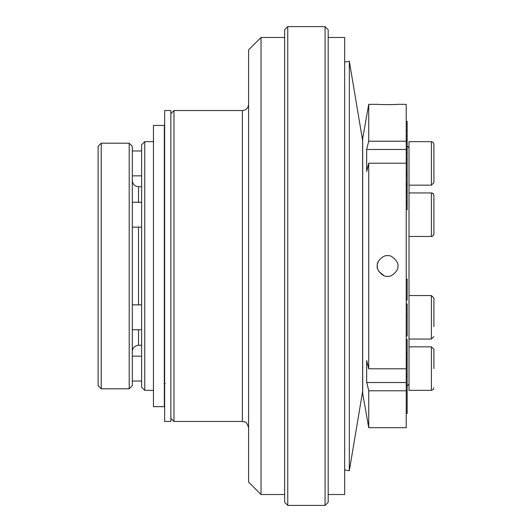 <?xml version="1.0" encoding="UTF-8"?>
<svg xmlns="http://www.w3.org/2000/svg" width="532" height="532" viewBox="0 0 532 532"><rect width="100%" height="100%" fill="white"/><g stroke="black" fill="none" stroke-linecap="round" stroke-linejoin="round"><path stroke-width="0.8" d="M325.072 505.4L328.184 502.288L328.184 29.712L325.072 26.6L325.072 505.4L287.765 505.4L284.653 502.288L284.653 29.712L287.765 26.6L287.765 505.4M261.026 494.521L248.59 482.085L248.59 49.915L261.026 37.479L261.026 494.521L284.653 494.521M248.59 104.325C248.218 108.102 246.15 110.177 242.373 110.543L173.971 110.543L173.971 421.457L242.373 421.457L245.066 422.069C245.937 421.57 247.114 423.439 248.59 427.675M328.184 494.521L344.663 494.521L344.663 37.479L328.184 37.479M170.865 113.655L173.971 110.543M170.865 421.457L170.865 110.543L164.641 110.543L164.641 421.457L170.865 421.457M98.107 325.85L98.107 146.3L101.22 143.188L101.22 388.812L98.107 385.7L98.107 325.85M344.663 469.956L349.325 470.74L349.325 61.26L344.663 62.044M349.325 61.26L362.625 140.501L362.625 391.499L349.325 470.74M129.203 388.812L132.308 385.7L132.308 146.3L129.203 143.188L129.203 388.812L101.22 388.812M164.335 125.446L164.335 406.667L153.449 406.667L153.449 125.446L164.335 125.446M165.266 383.525L164.335 383.525M132.308 175.839L141.638 175.839M132.308 356.161L141.638 356.161M153.449 390.362L144.744 390.362L144.744 141.638L153.449 141.638M144.744 390.362L141.638 387.256L141.638 144.744L144.744 141.638M433.893 368.603L433.893 349.325L433.893 368.603M433.893 326.628L433.893 298.026L433.893 326.628M433.893 224.025L433.893 214.702M433.44 194L433.893 195.41L433.893 233.98L433.148 235.749L431.405 236.461L431.405 192.936L432.19 193.063M409.015 346.837L431.405 346.837L431.405 390.362L409.015 390.362L409.015 141.638L431.405 141.638L433.148 142.35L433.893 144.125L433.893 182.675L431.405 185.163L409.015 185.163M431.405 346.837L433.893 349.325M383.885 275.576L378.937 271.553L377.966 269.631M377.82 269.205L377.6 268.441M377.388 267.317L377.314 265.648M377.58 263.653L377.76 262.988M377.999 262.289L378.937 260.454M362.691 393.474L362.691 138.526L368.723 104.325L368.723 141.219L366.674 149.479L366.674 171.464L368.723 163.204L368.723 368.796L366.674 360.536L366.654 381.723L368.723 390.781L368.723 427.675L362.691 393.474M406.222 209.694L407.16 209.694L407.16 136.099M406.222 303.965L407.16 303.965L407.16 336.025L406.222 336.025M406.222 366.98L407.16 366.98L407.16 339.33L406.222 339.33M406.222 121.349L407.16 121.349L407.16 136.112L406.222 136.112M387.569 255.739C383.931 254.409 376.117 261.711 377.308 265.721C375.785 269.212 383.053 277.478 387.276 276.254C390.767 277.784 399.047 270.515 397.823 266.286C399.446 262.602 391.605 254.276 387.569 255.739M368.723 104.325L377.301 104.325C376.955 104.684 398.109 104.684 397.83 104.325L406.222 104.325L406.222 141.219L368.723 141.219M397.67 104.339L397.165 104.378M395.602 104.458L393.434 104.545M390.801 104.611L389.577 104.638M387.921 104.651L387.569 104.651M406.222 300.095L407.16 300.095L407.16 279.061L406.222 279.061M407.16 366.98L407.16 374.043L406.222 374.043M406.222 376.443L407.16 376.443L407.16 374.043M406.222 183.015L407.16 183.015M406.222 184.411L407.16 184.411M406.222 175.008L407.16 175.008M406.222 173.126L407.16 173.126M406.222 315.41L407.16 315.41M406.222 357.59L407.16 357.59M406.222 359.073L407.16 359.073M406.222 353.986L407.16 353.986M406.222 355.329L407.16 355.329M406.222 140.242L407.16 140.242M406.222 153.003L407.16 153.003M406.222 159.015L407.16 159.015M406.222 191.952L407.16 191.952M406.222 201.575L407.16 201.575M406.222 203.018L407.16 203.018M406.222 185.256L407.16 185.256M406.222 187.011L407.16 187.011M368.723 427.675L406.222 427.675L406.222 390.781L368.723 390.781M368.723 368.796L406.222 368.796L406.222 382.521L366.674 382.521M406.222 382.521L406.222 390.781M406.222 368.796L406.222 163.204L368.723 163.204M406.222 141.219L406.222 149.479L366.674 149.479M406.222 149.479L406.222 163.204M406.222 360.929L407.16 360.929M406.222 362.412L407.16 362.412M406.222 359.22L407.16 359.22M406.222 364.839L407.16 364.839M406.222 140.721L407.16 140.721M406.222 142.27L407.16 142.27M406.222 148.647L407.16 148.647M406.222 150.297L407.16 150.297M406.222 411.655L407.16 411.655L407.16 376.443M406.222 413.504L407.16 413.504L407.16 411.655M242.373 110.543L242.373 421.457M138.526 304.863L138.526 227.137M138.526 202.266L138.526 186.719C134.749 186.353 132.681 184.278 132.308 180.501M141.638 345.281L138.526 345.281L138.526 329.734M409.015 295.539L431.405 295.539L431.405 339.064L433.893 336.576M431.405 141.638L431.405 185.163M325.072 26.6L287.765 26.6M284.653 37.479L261.026 37.479M170.865 418.345L173.971 421.457M129.203 143.188L101.22 143.188M141.638 186.719L138.526 186.719M138.526 345.281C134.749 345.647 132.681 347.722 132.308 351.499M132.308 150.962L141.638 150.962M132.308 227.137L141.638 227.137M132.308 202.266L141.638 202.266M132.308 329.734L141.638 329.734M132.308 304.863L141.638 304.863M132.308 381.038L141.638 381.038M431.858 236.421L432.19 236.334M433.753 234.785L433.853 234.399M432.503 193.196L432.835 193.389M433.893 195.417L433.148 193.648L431.405 192.936L409.015 192.936M431.405 295.539L433.893 298.026L431.405 295.539M431.405 390.362L433.148 389.65L433.893 387.875M409.015 339.064L431.405 339.064M409.015 236.461L431.405 236.461M409.015 147.856L407.16 146.001M409.015 384.144L407.16 385.999M407.16 163.856L406.222 163.856M407.16 352.829L406.222 352.829M407.16 130.879L406.222 130.879"/></g></svg>

